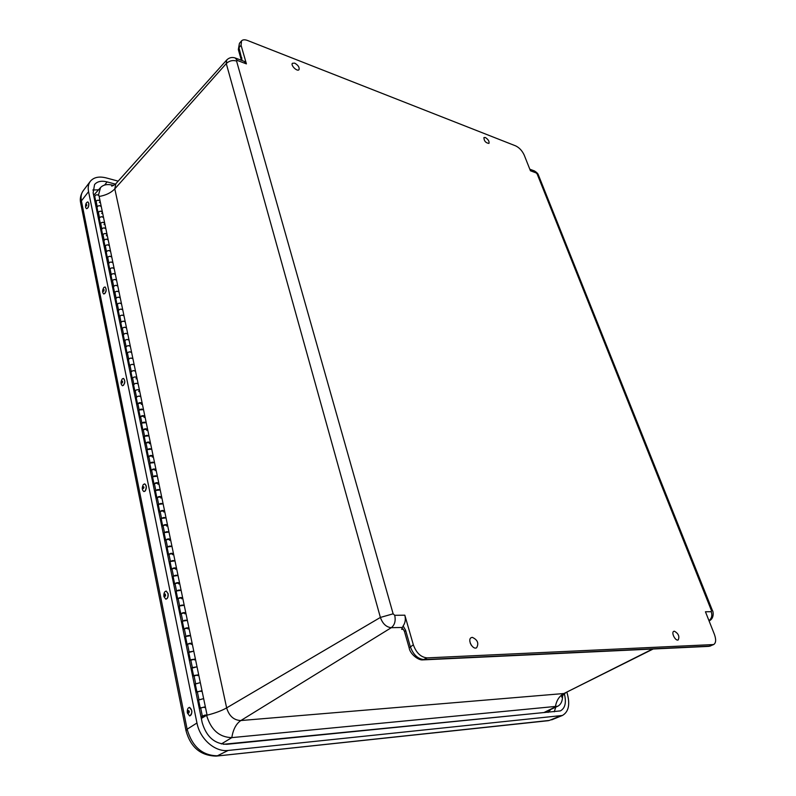 <?xml version="1.0" encoding="UTF-8"?>
<svg xmlns="http://www.w3.org/2000/svg" width="796" height="796" viewBox="0 0 796 796"><rect width="100%" height="100%" fill="white"/><g stroke="black" fill="none" stroke-linecap="round" stroke-linejoin="round"><path stroke-width="1.19" d="M472.307 637.357C477.62 639.835 479.053 643.297 476.615 647.765C472.725 650.133 467.123 639.606 471.232 637.646L472.307 637.357M294.689 63.133C298.221 65.212 299.654 67.401 298.988 69.71C297.226 71.948 290.371 65.232 292.43 63.272L294.689 63.133M485.311 137.499C488.286 139.419 489.5 141.399 488.953 143.429C485.679 142.902 483.998 140.942 483.938 137.549L485.311 137.499M674.331 631.198C678.421 633.467 679.724 636.372 678.222 639.924C675.515 641.447 670.889 632.482 673.784 631.327L674.331 631.198M246.412 63.879L237.327 60.456L236.561 61.023L393.134 613.815L394.716 615.308L404.826 615.189L413.333 644.8C416.318 652.979 420.945 657.337 427.223 657.884L713.664 644.551C716.032 642.989 716.261 639.566 714.37 634.273L705.445 611.766L711.246 611.706L711.445 610.572L537.161 173.986L536.196 172.941L530.435 170.772L524.226 155.13C522.206 150.762 519.35 147.678 515.659 145.877L247.596 40.506C244.79 39.452 242.77 39.581 241.526 40.895L241.069 45.282L246.412 63.879L244.153 61.352M471.431 645.397L470.317 643.297M404.826 615.189C405.831 619.308 405.273 622.89 403.144 625.915L405.622 630.293L410.268 646.531C413.233 654.7 417.85 659.048 424.129 659.586L709.694 646.133L713.664 644.551M403.343 629.288L401.612 629.328L403.144 625.915M562.583 695.405C562.653 700.818 561.061 704.43 557.797 706.221L231.805 737.623C219.328 737.295 210.92 729.862 206.592 715.315C214.93 713.226 221.616 710.748 226.641 707.883C229.119 716.062 233.865 720.28 240.86 720.539L563.916 693.525L653.188 648.999M98.495 195.04L100.525 187.577C103.331 184.642 107.49 183.866 113.012 185.239L113.669 185.408M223.437 744.29L543.957 712.549L557.797 706.221M157.469 505.37L158.653 504.326L163.11 503.848C161.071 503.102 159.489 503.49 158.364 505.002L159.737 511.659M156.931 498.037C158.046 496.505 159.618 496.127 161.668 496.883L157.22 497.361L156.036 498.405M154.613 491.48L155.787 490.426L160.225 489.958C158.185 489.192 156.613 489.57 155.499 491.102L156.852 497.679M154.076 484.217C155.18 482.665 156.752 482.286 158.792 483.072L154.364 483.53L153.19 484.585M151.777 477.729L152.941 476.665L157.369 476.227C155.329 475.421 153.757 475.799 152.663 477.351L154.006 483.849M151.26 470.535C152.344 468.963 153.917 468.595 155.946 469.411L151.538 469.839L150.374 470.904M148.981 464.118L150.136 463.043L154.533 462.625C152.504 461.799 150.941 462.168 149.857 463.75L151.18 470.167M148.464 456.994C149.549 455.411 151.101 455.043 153.131 455.889L148.743 456.287L147.588 457.372M146.205 450.655L147.35 449.571L151.738 449.173C149.708 448.317 148.156 448.685 147.081 450.277L148.384 456.615M145.698 443.601C146.772 441.989 148.325 441.631 150.354 442.496L145.976 442.884L144.832 443.969M143.469 437.322L144.603 436.228L148.971 435.86C146.942 434.974 145.399 435.332 144.335 436.954L145.628 443.213M142.972 430.337C144.026 428.716 145.569 428.357 147.588 429.253L143.23 429.611L142.106 430.716M140.753 424.129L141.877 423.024L146.225 422.676C144.205 421.771 142.663 422.129 141.608 423.761L142.892 429.949M140.265 417.213C141.31 415.572 142.842 415.214 144.862 416.139L140.524 416.477L139.399 417.582M138.056 411.074L139.181 409.96L143.509 409.632C141.489 408.696 139.967 409.054 138.922 410.706L140.176 416.815M137.579 404.219C138.623 402.567 140.146 402.209 142.166 403.164L137.837 403.473L136.723 404.597M135.4 398.149L136.514 397.025C138.285 395.93 139.728 395.821 140.822 396.716L140.822 396.716C138.812 395.751 137.29 396.11 136.255 397.781L137.499 403.821M134.932 391.363C135.957 389.682 137.479 389.334 139.489 390.309L139.489 390.309C138.395 389.403 136.962 389.503 135.181 390.607L134.076 391.731M132.763 385.354L133.867 384.219C135.638 383.115 137.071 383.025 138.166 383.941L138.166 383.941C136.156 382.946 134.633 383.294 133.619 384.985L134.842 390.955M132.305 378.627C133.32 376.936 134.832 376.588 136.842 377.593L136.842 377.593C135.748 376.667 134.315 376.757 132.554 377.871L131.459 379.005M130.156 372.687L131.25 371.543C133.012 370.439 134.434 370.349 135.529 371.284L135.529 371.284C133.519 370.269 132.017 370.608 131.002 372.309L132.216 378.219M129.708 366.031C130.713 364.319 132.216 363.971 134.226 365.006L134.226 365.006C133.131 364.061 131.708 364.14 129.957 365.255L128.862 366.399M127.579 360.15L128.663 358.996C130.405 357.882 131.828 357.802 132.922 358.757L132.922 358.757C130.922 357.712 129.42 358.051 128.415 359.772L129.619 365.603M127.131 353.553C128.126 351.822 129.629 351.484 131.629 352.538L131.629 352.538C130.534 351.573 129.121 351.653 127.38 352.767L126.295 353.921M125.022 347.733L126.096 346.568C127.838 345.454 129.251 345.374 130.345 346.35L130.345 346.35C128.345 345.285 126.853 345.623 125.858 347.355L127.042 353.125M124.584 341.195C125.569 339.454 127.061 339.116 129.061 340.19L129.061 340.19C127.967 339.215 126.554 339.285 124.823 340.409L123.758 341.564M122.494 335.434L123.559 334.27C125.28 333.146 126.693 333.076 127.788 334.061L127.788 334.061C125.788 332.977 124.305 333.315 123.32 335.066L124.494 340.758M122.067 328.957C123.042 327.206 124.524 326.877 126.514 327.972L126.514 327.972C125.42 326.977 124.017 327.037 122.295 328.161L121.241 329.335M119.987 323.266L121.042 322.091C122.763 320.967 124.166 320.897 125.251 321.902L125.251 321.902C123.261 320.798 121.788 321.126 120.813 322.887L121.977 328.519M119.569 316.848C120.534 315.077 122.007 314.748 123.997 315.863L123.997 315.863C122.902 314.858 121.509 314.918 119.798 316.042L118.743 317.216M117.509 311.206L118.554 310.032C120.256 308.898 121.659 308.838 122.753 309.863L122.753 309.863C120.763 308.729 119.291 309.057 118.325 310.838L119.48 316.4M117.092 304.848C118.047 303.067 119.519 302.739 121.509 303.883L121.509 303.883C120.415 302.858 119.022 302.908 117.32 304.042L116.276 305.226M115.052 299.276L116.097 298.082C117.788 296.948 119.181 296.898 120.266 297.933L120.266 297.933C118.286 296.779 116.813 297.107 115.868 298.898L117.002 304.4M114.644 292.978C115.589 291.177 117.052 290.858 119.032 292.013L119.032 292.013C117.947 290.968 116.554 291.018 114.873 292.152L113.828 293.346M112.614 287.455L113.649 286.252C115.33 285.117 116.723 285.077 117.808 286.122L117.808 286.122C115.828 284.948 114.375 285.267 113.43 287.077L114.554 292.52M112.216 281.207C113.151 279.396 114.614 279.078 116.594 280.262L116.594 280.262C115.5 279.207 114.117 279.247 112.435 280.381L111.41 281.585M110.206 275.744L111.231 274.54C112.903 273.396 114.286 273.356 115.38 274.431L115.38 274.431C113.4 273.237 111.947 273.545 111.012 275.366L112.127 280.749M109.818 269.555C110.743 267.735 112.196 267.416 114.166 268.62L114.166 268.62C113.082 267.546 111.699 267.585 110.037 268.73L109.012 269.934M107.818 264.153L108.843 262.939C110.505 261.794 111.878 261.765 112.962 262.839L112.962 262.839C110.992 261.635 109.549 261.944 108.624 263.775L109.719 269.098M107.44 258.023C108.356 256.183 109.798 255.874 111.768 257.088L111.768 257.088C110.684 256.004 109.311 256.033 107.649 257.178L106.634 258.392M105.45 252.66L106.465 251.446C108.117 250.302 109.49 250.272 110.574 251.367L110.574 251.367C108.614 250.133 107.171 250.441 106.256 252.292L107.341 257.556M105.082 246.591C105.987 244.74 107.43 244.432 109.39 245.675L109.39 245.675C108.306 244.571 106.943 244.591 105.291 245.745L104.286 246.959M103.112 241.287L104.117 240.064C105.759 238.919 107.132 238.89 108.216 240.004L108.216 240.004C106.246 238.75 104.813 239.059 103.908 240.919L104.982 246.113M102.744 235.268C103.649 233.407 105.082 233.099 107.042 234.362L107.042 234.362C105.958 233.248 104.594 233.258 102.953 234.412L101.948 235.646M100.793 230.024L101.788 228.79C103.43 227.636 104.783 227.626 105.868 228.741L105.868 228.741C103.908 227.477 102.485 227.775 101.589 229.646L102.644 234.79M100.435 224.054C101.331 222.174 102.754 221.875 104.704 223.159L104.704 223.159C103.619 222.024 102.266 222.034 100.634 223.198L99.639 224.432M98.495 218.86L99.49 217.626C101.112 216.462 102.465 216.452 103.55 217.597L103.55 217.597C101.599 216.303 100.177 216.602 99.281 218.492L100.336 223.576M98.137 212.95C99.032 211.059 100.445 210.761 102.395 212.054L102.395 212.054C101.311 210.91 99.968 210.92 98.346 212.084L97.361 213.318M96.216 207.806L97.202 206.562C98.823 205.398 100.167 205.398 101.251 206.542L101.251 206.542C99.301 205.239 97.888 205.537 97.003 207.428L98.037 212.462M95.868 201.945C96.754 200.045 98.167 199.746 100.107 201.06L100.107 201.06C99.032 199.905 97.679 199.905 96.067 201.07L95.092 202.313M200.93 716.529L207.01 714.788C206.154 715.763 204.532 716.271 202.134 716.3L201.03 717.007M200.234 708.042L205.338 706.768L199.259 708.41M197.597 700.331L203.647 698.619L198.562 699.973L200.184 707.813M196.911 691.943L201.995 690.689L195.945 692.301M194.304 684.321L200.313 682.62L195.269 683.963L196.861 691.694M193.627 676.023L198.682 674.789L193.975 675.496L192.672 676.381M191.05 668.491L192.343 667.595L197.02 666.809L192.005 668.123L193.577 675.764M190.383 660.282L195.408 659.058L190.722 659.735L189.428 660.64M187.826 652.839L189.11 651.924L193.766 651.168L188.771 652.471L190.324 660.013M187.169 644.71C188.413 643.417 190.075 642.989 192.154 643.407L187.508 644.153L186.224 645.068M184.642 637.357L185.916 636.432L190.552 635.696C188.473 635.258 186.821 635.686 185.577 636.989L187.12 644.432M183.995 629.308C185.229 627.994 186.881 627.566 188.96 628.034L184.324 628.74L183.06 629.676M181.488 622.044L182.752 621.099L187.368 620.402C185.299 619.925 183.647 620.353 182.423 621.676L183.936 629.029M180.861 614.084C182.075 612.741 183.717 612.323 185.786 612.82L181.18 613.507L179.926 614.452M178.374 606.9L179.627 605.945L184.224 605.278C182.155 604.761 180.513 605.179 179.299 606.532L180.801 613.796M177.747 599.02C178.951 597.657 180.593 597.239 182.662 597.776L178.075 598.433L176.821 599.388M175.289 591.925L176.533 590.95L181.11 590.314C179.04 589.756 177.409 590.174 176.214 591.557L177.687 598.721M174.682 584.125C175.866 582.732 177.498 582.324 179.568 582.891L174.991 583.518L173.757 584.493M172.234 577.11L173.468 576.125L178.025 575.508C175.966 574.921 174.344 575.339 173.16 576.742L174.613 583.816M171.637 569.389C172.822 567.976 174.433 567.568 176.503 568.165L171.956 568.772L170.722 569.757M169.22 562.454L170.444 561.459L174.981 560.872C172.921 560.255 171.309 560.653 170.135 562.085L171.578 569.07M168.633 554.812C169.797 553.369 171.409 552.971 173.468 553.608L168.941 554.185L167.727 555.18M166.235 547.947L167.449 546.942L171.966 546.384C169.906 545.728 168.304 546.136 167.14 547.578L168.563 554.484M165.658 540.394C166.812 538.932 168.414 538.534 170.473 539.2L165.966 539.748L164.752 540.763M163.279 533.609L164.483 532.584L168.981 532.056C166.931 531.37 165.329 531.768 164.185 533.24L165.588 540.056M162.722 526.126C163.857 524.634 165.459 524.246 167.508 524.942L163.011 525.469L161.817 526.494M160.364 519.41L161.558 518.385L166.036 517.878C163.986 517.161 162.394 517.549 161.26 519.042L162.653 525.778M159.807 512.007C160.931 510.495 162.523 510.107 164.573 510.843L160.096 511.34L158.911 512.375M158.444 505.39L157.538 505.719M158.046 505.739L159.329 512.007M161.339 519.42L160.434 519.748M160.931 519.768L162.245 526.126M164.265 533.609L163.349 533.937M163.857 533.947L165.18 540.404M167.22 547.947L166.304 548.275M166.812 548.285L168.155 554.822M170.205 562.434L169.289 562.762M169.797 562.772L171.16 569.409M173.23 577.08L172.304 577.408M172.812 577.408L174.195 584.145M176.284 591.886L175.349 592.224M175.856 592.214L177.269 599.05M179.369 606.86L178.433 607.189M178.941 607.179L180.374 614.114M182.483 621.994L181.548 622.323M182.055 622.313L183.508 629.347M185.647 637.298L184.692 637.626M185.209 637.606L186.682 644.75M188.831 652.77L187.876 653.098M188.393 653.078L189.886 660.322M192.055 668.411L191.1 668.74M191.617 668.71L193.13 676.073M195.319 684.232L194.353 684.57M194.881 684.53L196.413 691.993M198.622 700.231L197.647 700.57M198.174 700.52L199.736 708.102M205.199 715.007L203.06 715.853L205.199 715.007M94.067 197.338L95.44 201.876M97.112 207.965L96.316 208.283M96.784 208.383L97.709 212.88M99.391 219.019L98.595 219.338M99.062 219.437L99.998 223.994M101.699 230.173L100.893 230.492M101.361 230.591L102.306 235.208M104.017 241.437L103.211 241.755M103.679 241.855L104.644 246.531M106.366 252.81L105.55 253.128M106.017 253.218L106.992 257.964M108.724 264.282L107.918 264.61M108.385 264.7L109.37 269.506M111.122 275.874L110.296 276.202M110.773 276.282L111.778 281.157M113.529 287.575L112.704 287.903M113.181 287.983L114.196 292.928M115.967 299.395L115.141 299.714M115.609 299.793L116.644 304.808M118.425 311.326L117.599 311.644M118.067 311.724L119.121 316.808M120.912 323.375L120.077 323.693M120.554 323.773L121.609 328.917M123.42 335.544L122.584 335.862M123.062 335.932L124.136 341.156M125.957 347.822L125.111 348.15M125.589 348.22L126.683 353.514M128.514 360.24L127.668 360.558M128.146 360.628L129.251 365.991M131.101 372.767L130.245 373.095M130.723 373.155L131.847 378.598M133.708 385.433L132.852 385.762M133.34 385.811L134.474 391.334M136.345 398.219L135.479 398.547M135.967 398.597L137.121 404.199M139.011 411.144L138.146 411.462M138.633 411.512L139.797 417.194M141.698 424.188L140.832 424.517M141.32 424.566L142.504 430.318M144.424 437.372L143.539 437.7M144.036 437.75L145.24 443.581M147.17 450.695L146.285 451.024M146.782 451.063L147.996 456.984M149.946 464.158L149.051 464.486M149.549 464.516L150.792 470.526M152.742 477.759L151.857 478.088M152.354 478.117L153.608 484.207M155.578 491.5L154.683 491.829M155.18 491.858L156.454 498.037M205.527 715.445L203.06 715.853L205.527 715.445M194.98 659.556L194.403 659.924M198.244 675.267L197.657 675.635M201.547 691.157L200.96 691.515M204.89 707.226L204.293 707.574M204.592 716.072L201.328 718.43L206.592 715.315M99.858 202.005L99.41 202.502M102.137 212.99L101.689 213.487M104.445 224.084L103.997 224.581M106.773 235.278L106.316 235.775M136.534 378.418L136.036 378.876M139.171 391.135L138.673 391.582M141.837 403.97L141.34 404.418M144.534 416.935L144.036 417.393M147.26 430.039L146.753 430.487M150.016 443.282L149.499 443.72M152.792 456.655L152.275 457.093M155.608 470.167L155.081 470.595M158.444 483.819L157.916 484.247M161.309 497.619L160.782 498.047M164.215 511.559L163.678 511.987M167.14 525.659L166.603 526.076M170.105 539.897L169.558 540.305M173.09 554.295L172.553 554.703M176.115 568.841L175.568 569.249M179.18 583.548L178.622 583.946M182.264 598.423L181.707 598.811M185.388 613.447L184.831 613.835M188.553 628.651L187.985 629.029M191.746 644.014L191.179 644.392M99.012 195.786L98.973 195.597C97.032 194.274 95.619 194.572 94.744 196.473L95.769 201.448M201.239 717.992L204.671 716.45M566.911 692.331L566.921 692.361C570.324 704.052 568.822 711.753 562.404 715.475L228.114 750.459C215.029 752.22 199.895 738.977 196.96 722.997L88.565 191.637C87.759 187.428 88.356 183.976 90.356 181.279C93.769 177.249 99.072 176.125 106.266 177.926L118.156 181.13M115.45 184.135L107.112 181.906C101.44 180.503 97.261 181.389 94.565 184.553L93.132 192.821L202.174 722.569C206.383 736.788 214.592 744.031 226.8 744.3L560.394 710.898C565.22 708.181 566.533 702.46 564.324 693.724M144.583 483.888L144.773 483.908C146.683 485.451 146.852 487.799 145.28 490.953L144.036 491.57M145.141 490.953L143.857 491.55C141.937 490.018 141.768 487.669 143.33 484.515L144.633 483.898C146.544 485.441 146.713 487.789 145.141 490.953M143.121 486.704C145.529 486.704 141.917 490.943 143.121 486.704M123.39 378.438L123.579 378.468C125.499 381.413 125.141 383.831 122.504 385.752M122.345 378.826L123.45 378.458C125.161 380.19 125.151 382.488 123.42 385.363L122.325 385.722C120.604 384 120.614 381.702 122.345 378.826M122.226 382.985C120.057 382.508 123.688 379.155 122.226 382.985M104.982 286.978L105.162 287.018C106.813 289.953 106.375 292.281 103.868 294.003M103.858 287.436L105.032 286.998C106.515 288.61 106.455 290.789 104.853 293.535L103.689 293.963C102.206 292.351 102.266 290.182 103.858 287.436M103.719 291.266C101.669 291.047 105.102 287.475 103.719 291.266M87.849 201.915L88.834 203.279C88.973 206.472 88.217 208.273 86.555 208.681M88.704 203.249C88.844 206.502 88.067 208.303 86.386 208.642L85.56 207.318C85.431 204.065 86.207 202.264 87.888 201.935L88.704 203.249M85.878 205.736C86.346 201.637 87.49 207.149 85.878 205.736M166.274 591.08L167.966 593.617C168.255 596.871 167.528 598.711 165.777 599.159L163.936 596.612C163.658 593.358 164.384 591.518 166.135 591.08L168.105 593.617C168.394 596.821 167.687 598.672 165.956 599.159M164.483 595.587C165.08 590.801 166.533 598.393 164.483 595.587M189.398 707.375L189.567 707.365C192.552 710.161 192.622 713.017 189.776 715.922M187.368 712.967C187.03 709.753 187.717 707.893 189.428 707.375L191.667 710.34C192.005 713.544 191.319 715.415 189.617 715.932L187.368 712.967M189.279 711.335C188.662 716.32 187.08 708.072 189.279 711.335M96.923 209.049L97.52 211.955M96.943 209.179L97.43 211.557M133.36 385.921L134.046 389.274M133.4 386.12L133.967 388.856M152.424 478.048L153.051 481.51M152.354 478.127L152.961 481.073M198.443 700.351L198.821 703.674M198.333 700.42L198.731 703.226M711.445 610.572L712.539 610.801C712.967 610.413 714.788 618.223 709.286 620.81L709.067 620.9M538.574 175.419L712.629 611.02M708.977 620.671C711.694 618.452 712.45 615.467 711.246 611.706M712.589 644.8L708.49 646.382L423.293 659.874M427.223 657.884L422.845 659.894C418.676 660.59 410.01 654.153 409.144 647.845L413.333 644.8M394.716 615.308C395.871 620.83 394.726 624.96 391.284 627.696L401.96 627.467M221.378 743.952L231.805 737.623C233.148 729.385 236.173 723.693 240.86 720.539L391.284 627.696C386.269 627.158 382.637 623.746 380.389 617.437L393.134 613.815M236.561 61.023C232.661 59.939 229.228 60.785 226.273 63.571L380.389 617.437L226.641 707.883L114.803 188.861L226.273 63.571L226.711 59.998L115.798 183.767L114.803 188.861C111.142 192.761 105.928 195.299 99.152 196.463M235.089 57.919L237.327 60.456M241.069 45.282L238.969 47.72L242.153 60.596M238.322 49.591L239.437 43.332L238.472 50.088L241.218 59.7M536.196 172.941L533.768 170.692M529.808 169.19L534.544 170.981C536.803 172.453 538.076 173.767 538.375 174.921L537.161 173.986M652.581 649.029L563.916 693.525C559.289 696.042 556.434 700.5 555.369 706.898L543.957 712.549M405.622 630.293L404.517 631.646L409.084 647.626M401.612 629.328L403.045 628.979L404.448 631.407M241.865 57.849L241.367 60.297M158.653 504.326L157.22 497.361M155.787 490.426L154.364 483.53M152.941 476.665L151.538 469.839M150.136 463.043L148.743 456.287M147.35 449.571L145.976 442.884M144.603 436.228L143.23 429.611M141.877 423.024L140.524 416.477M139.181 409.96L137.837 403.473M136.514 397.025L135.181 390.607M133.867 384.219L132.554 377.871M131.25 371.543L129.957 365.255M128.663 358.996L127.38 352.767M126.096 346.568L124.823 340.409M123.559 334.27L122.295 328.161M121.042 322.091L119.798 316.042M118.554 310.032L117.32 304.042M116.097 298.082L114.873 292.152M113.649 286.252L112.435 280.381M111.231 274.54L110.037 268.73M108.843 262.939L107.649 257.178M106.465 251.446L105.291 245.745M104.117 240.064L102.953 234.412M101.788 228.79L100.634 223.198M99.49 217.626L98.346 212.084M97.202 206.562L96.067 201.07M202.264 715.674L200.592 707.544M198.92 699.465L197.269 691.435M195.617 683.446L193.975 675.496M192.343 667.595L190.722 659.735M189.11 651.924L187.508 644.153M185.916 636.432L184.324 628.74M182.752 621.099L181.18 613.507M179.627 605.945L178.075 598.433M176.533 590.95L174.991 583.518M173.468 576.125L171.956 568.772M170.444 561.459L168.941 554.185M167.449 546.942L165.966 539.748M164.483 532.584L163.011 525.469M161.558 518.385L160.096 511.34M548.454 720.669L216.552 756.071M185.956 730.449L80.784 203.597L81.401 200.891C80.625 196.781 81.222 193.408 83.192 190.761L90.286 181.379M559.996 716.072L549.31 720.44L216.194 756.101C200.642 755.742 190.582 747.275 186.005 730.708L187.13 729.216L81.401 200.891L88.565 191.637M228.114 750.459L217.388 755.792C202.313 755.563 192.224 746.698 187.13 729.216L196.96 722.997M550.364 709.903L548.145 712.4M93.49 194.523L94.515 194.353M555.747 707.236L554.255 711.793M92.843 189.995L98.525 189.836M104.594 185.06L107.112 181.906M244.899 61.63L235.815 58.198C232.362 56.844 229.328 57.441 226.711 59.998M239.437 43.332L241.526 40.895M708.878 646.362L710.778 645.874M562.324 695.794L561.916 697.127C561.051 697.167 562.185 695.833 565.329 693.137M113.012 185.687L111.619 185.796C111.37 186.543 112.763 185.866 115.798 183.767M100.525 187.577L93.649 195.328M98.973 195.597L207.01 714.788M80.675 203.04C79.729 198.841 80.575 194.741 83.192 190.761M551.658 719.843L562.304 715.514"/></g></svg>
